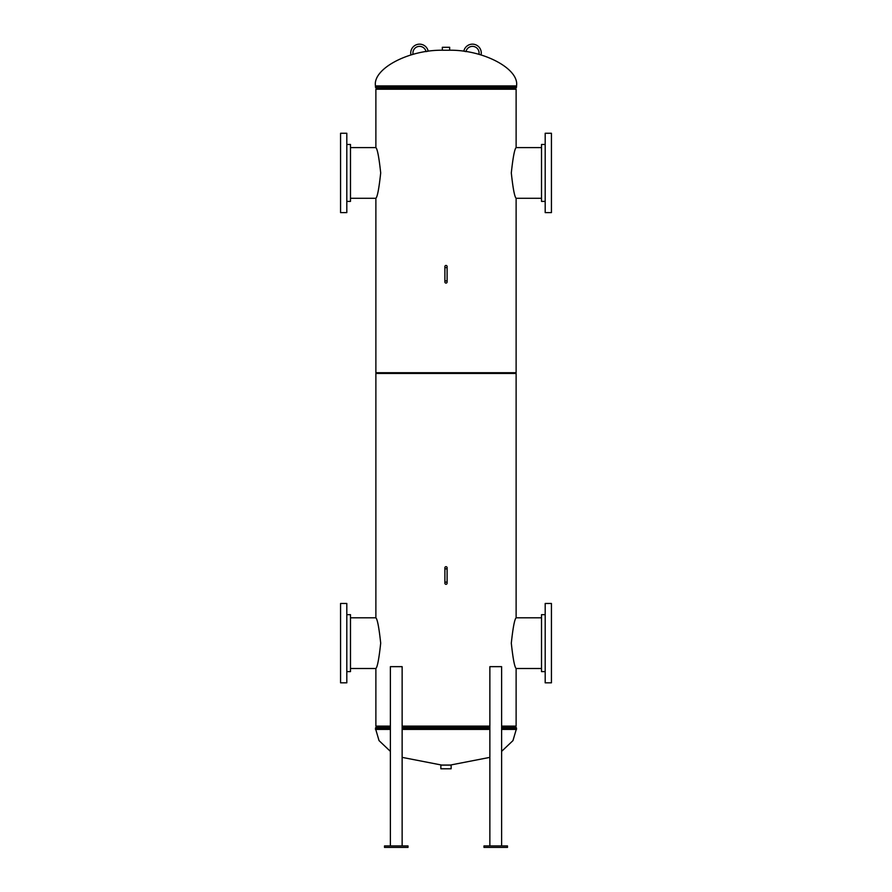 <?xml version="1.0" encoding="UTF-8"?>
<svg xmlns="http://www.w3.org/2000/svg" width="892" height="892" viewBox="0 0 892 892"><rect width="100%" height="100%" fill="white"/><g stroke="black" fill="none" stroke-linecap="round" stroke-linejoin="round"><path stroke-width="1.34" d="M380.694 643.154C379.044 627.756 377.439 619.304 375.878 617.799C377.405 619.204 379.022 627.645 380.694 643.143C379.022 658.631 377.416 667.082 375.878 668.498C377.428 667.026 379.033 658.575 380.694 643.154M511.306 643.154C512.956 658.564 514.572 667.015 516.122 668.498C514.595 667.104 512.978 658.653 511.306 643.154C512.967 627.689 514.584 619.238 516.122 617.799C514.572 619.271 512.967 627.723 511.306 643.154M541.511 617.799L516.122 617.799L516.122 373.458L375.878 373.458L375.878 617.799L350.489 617.799M541.511 668.498L516.122 668.498L516.122 726.121L501.616 726.121M489.864 726.121L402.136 726.121M390.384 726.121L375.878 726.121L375.878 668.498L350.489 668.498M380.694 172.936C379.044 157.538 377.439 149.087 375.878 147.593C377.405 148.986 379.022 157.427 380.694 172.925C379.022 188.413 377.416 196.864 375.878 198.28C377.428 196.809 379.033 188.368 380.694 172.936M511.306 172.936C512.956 188.357 514.572 196.809 516.122 198.28C514.595 196.887 512.978 188.446 511.306 172.948C512.967 157.471 514.584 149.02 516.122 147.593C514.572 149.053 512.967 157.505 511.306 172.936M541.511 147.593L516.122 147.593L516.122 89.211L375.878 89.211L375.878 147.593L350.489 147.593M541.511 198.28L516.122 198.28L516.122 372.722L375.878 372.722L375.878 198.28L350.489 198.28M448.754 50.242C482.895 49.461 519.412 68.673 516.535 85.911L516.535 86.859A1.472 1.472 0 0 1 516.156 87.84L376.19 88.23A1.472 1.472 0 0 1 376.569 89.211M443.246 50.242C409.105 49.461 372.588 68.673 375.465 85.911L375.465 86.859A1.472 1.472 0 0 0 375.844 87.84M515.431 89.211A1.472 1.472 0 0 1 515.81 88.23L516.156 87.84M489.864 757.375L450.404 765.046L441.596 765.046L402.136 757.375M390.384 751.365L379.033 740.616L375.465 728.463A1.472 1.472 0 0 1 375.844 727.493L390.384 727.493M501.616 751.365L512.967 740.616L516.535 728.463A1.472 1.472 0 0 0 516.156 727.493L515.81 727.091A1.472 1.472 0 0 1 515.431 726.121M376.569 726.121A1.472 1.472 0 0 1 376.19 727.091L375.844 727.493M445.342 50.242L449.668 50.242L449.668 47.298L442.332 47.298L442.332 50.242L445.342 50.242M443.19 765.113L440.86 765.113L440.86 768.781L451.14 768.781L451.14 765.113L443.19 765.113M340.566 141.716L340.566 204.156M340.566 133.265L340.566 212.608L346.81 212.608L346.81 133.265L340.566 133.265M346.81 144.471L350.489 144.471L350.489 201.402L346.81 201.402M551.434 204.156L551.434 141.716M551.434 212.608L551.434 133.265L545.19 133.265L545.19 212.608L551.434 212.608M545.19 201.402L541.511 201.402L541.511 144.471L545.19 144.471M551.434 674.374L551.434 611.923M551.434 643.154L551.434 603.471L545.19 603.471L545.19 682.826L551.434 682.826L551.434 643.154M545.19 671.62L541.511 671.62L541.511 614.677L545.19 614.677M340.566 611.923L340.566 674.374M340.566 643.154L340.566 682.826L346.81 682.826L346.81 603.471L340.566 603.471L340.566 643.154M346.81 614.677L350.489 614.677L350.489 671.62L346.81 671.62M428.182 51.167L426.019 51.624A6.612 6.612 0 0 0 418.192 46.507A6.612 6.612 0 0 0 413.074 54.334L410.922 54.791A8.82 8.82 0 0 1 417.746 44.344A8.82 8.82 0 0 1 428.182 51.167M446 566.688A1.104 1.104 0 0 1 447.104 567.78A1.104 1.104 0 0 1 446 568.884A1.104 1.104 0 0 1 444.896 567.78A1.104 1.104 0 0 1 446 566.688M446 584.316A1.104 1.104 0 0 0 447.104 583.212A1.104 1.104 0 0 0 446 582.108A1.104 1.104 0 0 0 444.896 583.212A1.104 1.104 0 0 0 446 584.316M446 265.448A1.104 1.104 0 0 1 447.104 266.552A1.104 1.104 0 0 1 446 267.656A1.104 1.104 0 0 1 444.896 266.552A1.104 1.104 0 0 1 446 265.448M446 283.087A1.104 1.104 0 0 0 447.104 281.983A1.104 1.104 0 0 0 446 280.88A1.104 1.104 0 0 0 444.896 281.983A1.104 1.104 0 0 0 446 283.087M463.818 51.167A8.82 8.82 0 0 1 474.254 44.344A8.82 8.82 0 0 1 481.078 54.791L478.926 54.334A6.612 6.612 0 0 0 473.808 46.507A6.612 6.612 0 0 0 465.981 51.624L463.818 51.167M489.864 845.928L489.864 666.659L501.616 666.659L501.616 845.928M402.136 845.928L402.136 666.659L390.384 666.659L390.384 845.928M483.977 845.928L483.977 847.4L507.492 847.4L507.492 845.928L483.977 845.928M384.508 845.928L384.508 847.4L408.023 847.4L408.023 845.928L384.508 845.928M516.535 85.911L375.465 85.911M515.81 88.23L376.19 88.23M516.535 86.859L375.465 86.859M375.465 729.411L390.384 729.411M402.136 729.411L489.864 729.411M501.616 729.411L516.535 729.411M376.19 727.091L390.384 727.091M402.136 727.091L489.864 727.091M501.616 727.091L515.81 727.091M402.136 727.493L489.864 727.493M501.616 727.493L516.156 727.493M375.465 728.463L390.384 728.463M402.136 728.463L489.864 728.463M501.616 728.463L516.535 728.463M447.104 583.212L447.104 567.78M444.896 567.78L444.896 583.212M447.104 281.983L447.104 266.552M444.896 266.552L444.896 281.983M376.558 372.722L376.558 373.458M515.442 372.722L515.442 373.458"/></g></svg>
